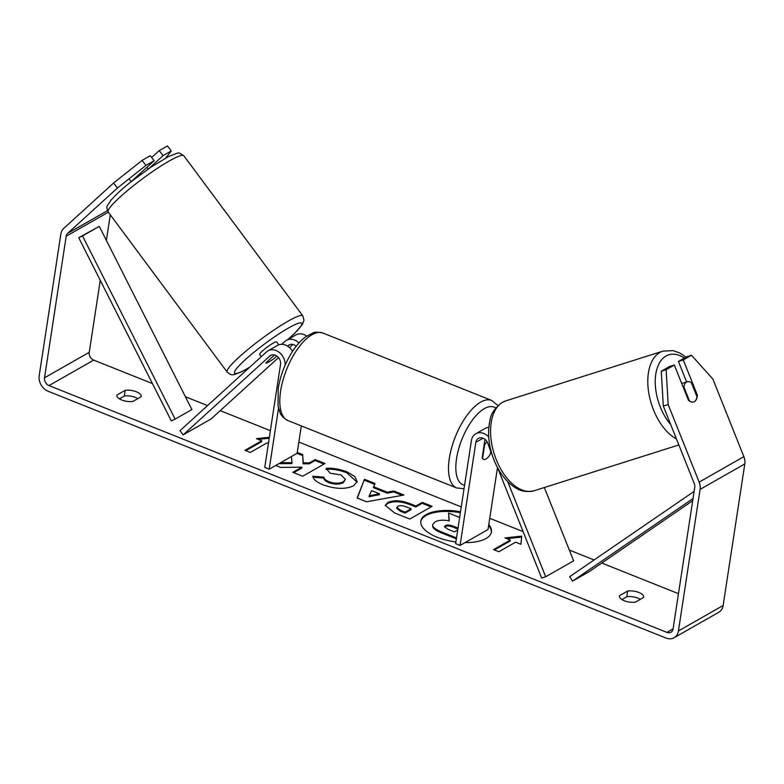 <?xml version="1.0" encoding="UTF-8"?>
<svg xmlns="http://www.w3.org/2000/svg" width="784" height="784" viewBox="0 0 784 784"><rect width="100%" height="100%" fill="white"/><g stroke="black" fill="none" stroke-linecap="round" stroke-linejoin="round"><path stroke-width="1.18" d="M274.518 354.976L266.148 362.59A10.594 1.127 142.3 0 0 266.011 363.09A10.594 1.127 142.3 0 0 268.108 362.326A10.594 1.392 143.4 0 0 273.959 358.651L276.821 356.044M281.77 344.323L285.033 341.354A12.711 10.094 60.3 0 1 286.474 340.305A12.711 10.094 60.3 0 1 298.949 342.971M278.516 357.612L211.141 418.93L183.191 434.855L179.977 430.69L266.589 351.859A12.711 10.094 60.3 0 1 268.03 350.82A12.711 10.094 60.3 0 1 279.692 352.731A12.711 10.094 60.3 0 1 285.062 365.344M292.55 351.369A12.711 10.094 -119.7 0 0 277.526 345.401L268.03 350.82M289.512 347.606L292.961 344.47M286.474 340.305L295.97 334.895A12.711 10.094 60.3 0 1 306.681 336.071M183.191 434.855L269.804 356.024A7.409 5.89 60.3 0 1 270.647 355.417A7.409 5.89 60.3 0 1 277.634 356.7A7.409 5.89 60.3 0 1 280.535 364.344L264.757 467.431L269.196 469.204L278.526 408.229M301.33 425.908L297.136 453.279L269.196 469.204M287.581 346.136L288.247 345.519A7.409 5.89 60.3 0 1 289.09 344.911A7.409 5.89 60.3 0 1 296.176 346.283M137.21 176.988A10.594 1.392 143.4 0 1 140.806 174.264L140.179 173.431M278.81 344.813L276.625 341.873A10.594 1.392 143.4 0 0 274.4 342.471A10.594 1.392 143.4 0 0 264.629 349.135A10.594 1.392 143.4 0 0 259.631 354.505L261.258 356.71M265.982 363.002A10.594 1.392 143.4 0 0 268.108 362.326M491.343 532.405A35.721 15.317 8.7 0 0 488.628 525.574M460.522 511.736A35.721 15.317 8.7 0 0 420.822 521.125A35.721 15.317 8.7 0 0 437.276 537.265A35.721 15.317 8.7 0 0 455.896 541.96M465.059 542.597A35.721 15.317 8.7 0 0 491.431 531.934A35.721 15.317 8.7 0 0 488.765 524.623M663.313 406.063L661.275 371.204L666.135 369.695L668.174 404.554L663.313 406.063L694.291 483.63A6.35 5.047 60.3 0 1 694.761 487.266L673.093 628.827A6.35 5.047 60.3 0 1 670.918 632.227A6.35 5.047 60.3 0 1 666.9 632.374L48.99 385.581A6.35 5.047 60.3 0 1 44.531 377.78L66.189 236.219A6.35 5.047 60.3 0 1 67.649 233.348L117.433 188.042L113.562 183.044L142.08 160.387L145.942 165.385L117.433 188.042M678.474 593.674L601.779 563.039M594.076 559.962L569.341 550.084M523.104 531.611L489.735 518.293M461.257 506.915L298.861 442.049M270.382 430.681L220.235 410.649M207.554 405.583L185.406 396.743M152.439 383.572L93.698 360.111A6.35 5.047 60.3 0 1 89.239 352.31L100.254 280.329M291.432 456.533L291.981 462.658L280.584 462.717M275.723 465.48L280.594 467.431L301.889 467.146L292.824 472.311L302.663 476.241L325.027 463.511L315.178 459.581L309.396 462.874L303.271 462.864L302.653 454.573L297.273 452.427M373.576 486.746L387.335 492.234L393.803 490.98L403.956 495.037L366.559 501.78L357.132 498.016L364.482 479.269L374.968 483.454L373.429 487.687L387.188 493.185L387.335 492.234M627.67 591.058A10.594 4.537 -171.3 0 1 638.617 592.371A10.594 4.537 -171.3 0 1 643.693 597.241A10.594 4.537 -171.3 0 1 643.654 597.437L635.432 602.132A10.594 4.537 -171.3 0 1 624.289 600.73A10.594 4.537 -171.3 0 1 619.409 595.948A10.594 4.537 -171.3 0 1 619.448 595.742L627.67 591.058L626.808 596.732A10.594 4.537 -171.3 0 1 640.342 599.329M125.175 390.363L116.943 395.048A10.594 4.537 8.7 0 0 116.904 395.244A10.594 4.537 8.7 0 0 121.785 400.036A10.594 4.537 8.7 0 0 132.927 401.428L141.149 396.743A10.594 4.537 8.7 0 0 141.198 396.537A10.594 4.537 8.7 0 0 136.112 391.677A10.594 4.537 8.7 0 0 125.175 390.363L124.303 396.038L119.393 398.831M245.853 450.673L261.582 441.706L261.729 440.765L256.397 438.638L269.373 437.256M268.432 443.44L267.05 442.891L250.282 452.437L244.961 450.31L261.729 440.765M515.637 542.175L520.968 544.302L521.693 536.148L504.984 537.922L510.315 540.049L493.548 549.594L498.879 551.73L515.637 542.175M387.668 502.583L387.727 502.544C393.725 499.78 401.496 500.29 411.051 504.053L415.922 506.003L422.311 502.368L432.151 506.297L409.797 519.028L394.577 512.952L385.287 505.317L387.668 502.583L387.59 503.485C393.578 500.731 401.349 501.231 410.904 505.004L415.775 506.944L415.922 506.003M326.144 468.411C332.269 467.823 339.188 468.959 346.92 471.821L354.819 476.525L357.112 481.611L353.604 485.757C345.617 489.481 335.493 489.187 323.263 484.904C316.364 481.974 312.894 479.083 312.855 476.231L323.87 477.133C324.106 478.848 325.821 480.376 329.015 481.719C334.67 483.65 339.462 483.659 343.402 481.739L345.44 479.387L340.962 474.918L330.231 473.262L326.144 468.411M668.174 404.554L699.152 482.111A12.711 10.094 60.3 0 1 700.083 489.392L678.425 630.953A12.711 10.094 60.3 0 1 674.064 637.745A12.711 10.094 60.3 0 1 666.037 638.049L48.118 391.255A12.711 10.094 60.3 0 1 39.2 375.654L60.858 234.093A12.711 10.094 60.3 0 1 63.788 228.35L113.562 183.044M621.898 599.535L626.808 596.732M137.837 398.635A10.594 4.537 8.7 0 0 124.303 396.038M691.488 355.26L686.627 356.769L678.425 361.444L683.285 359.925L691.488 355.26L712.891 379.084L743.869 456.651A12.711 10.094 60.3 0 1 744.8 463.922L723.142 605.483A12.711 10.094 60.3 0 1 718.771 612.275L674.064 637.745M106.369 240.374L110.279 214.816M131.457 181.447A10.594 1.127 -37.7 0 1 131.555 181.28L154.154 160.71L150.283 155.712L142.08 160.387M165.747 157.996L171.294 150.949L167.433 145.951L159.23 150.626L151.665 157.506M154.154 160.71L145.942 165.385M171.294 150.949L163.092 155.624L159.23 150.626M163.092 155.624L148.891 168.55M678.425 361.444L686.617 381.955M666.135 369.695L674.338 365.021L669.477 366.54L661.275 371.204M674.338 365.021L688.401 400.232A10.594 6.341 72.7 0 0 693.673 401.927A10.594 6.341 72.7 0 0 694.438 401.604A10.594 6.341 72.7 0 0 697.348 395.146L683.285 359.925M696.466 395.42L697.348 395.146M460.375 512.677A35.721 15.317 8.7 0 0 420.763 521.605M449.036 520.841L448.585 513.04L459.649 517.46M456.366 538.863L441.951 533.1C436.6 530.925 433.552 528.926 432.788 527.093L432.631 524.574L435.061 521.879C438.707 520.027 443.44 519.694 449.261 520.88L448.585 513.04M432.788 527.093L432.631 524.574M456.513 537.922L442.088 532.16C436.747 529.984 433.689 527.975 432.935 526.142M258.24 439.373L269.226 438.207M494.439 549.956L510.168 540.989L510.315 540.049M520.909 544.282L521.693 536.148M521.546 537.099L506.827 538.657M387.188 493.185L393.656 491.921L393.803 490.98M393.656 491.921L402.231 495.351M357.328 498.095L364.482 479.269M364.335 480.21L374.605 484.316M369.215 495.772L369.078 496.713L379.378 494.704L379.515 493.763L371.606 490.598L369.215 495.772L379.515 493.763M415.775 506.944L422.164 503.308L422.311 502.368M422.164 503.308L431.112 506.885M385.267 505.788L387.521 503.524M396.88 507.385L396.733 508.336L400.399 511.237L405.014 513.079L410.924 509.718L411.061 508.767L406.396 506.905C402.682 505.504 399.83 505.308 397.86 506.307L396.88 507.385L400.546 510.286L405.161 512.138L411.061 508.767M405.014 513.079L405.161 512.138M278.908 463.667L291.844 463.609L291.981 462.658M323.988 464.099L315.031 460.522L309.259 463.814L303.134 463.814L302.653 454.573M302.506 455.514L297.048 453.338M303.134 463.814L303.271 462.864M309.259 463.814L309.396 462.874M315.031 460.522L315.178 459.581M293.716 472.664L301.752 468.087L301.889 467.146M325.997 469.361C332.122 468.763 339.041 469.9 346.773 472.762L357.004 482.082M313.09 477.201L323.733 478.073L323.87 477.133M323.733 478.073C323.959 479.788 325.674 481.317 328.868 482.67C334.523 484.6 339.315 484.6 343.255 482.689L345.44 479.387M458.023 528.102L453.309 526.211C449.791 524.878 447.145 524.682 445.361 525.613L444.479 526.574L447.978 529.298L454.436 531.875L457.729 530.004M457.876 529.043L453.162 527.162C449.653 525.829 446.998 525.623 445.214 526.564L444.557 527.064M544.351 487.521L573.633 560.834L545.684 576.75L507.689 481.611M488.697 436.913A12.711 10.094 -119.7 0 0 475.77 433.787L485.276 428.378A12.711 10.094 60.3 0 1 488.824 427.319M475.77 433.787A12.711 10.094 -119.7 0 0 471.409 440.579L455.631 543.665L460.071 545.439L475.849 442.352A7.409 5.89 -119.7 0 1 478.397 438.393A7.409 5.89 -119.7 0 1 487.736 443.068L491.107 452.652A10.594 4.557 -68.2 0 1 483.581 459.355A10.594 4.557 -68.2 0 1 482.17 457.748L484.982 439.334M497.497 467.568L488.02 529.514L460.071 545.439M497.585 467.725L541.636 578.014L545.684 576.75M484.149 444.802L484.63 444.998L482.562 458.503A10.594 4.557 111.8 0 0 483.581 459.355A10.594 4.557 111.8 0 0 490.382 454.044L490.862 450.908M487.021 441.647A10.594 4.557 111.8 0 0 484.63 444.998M694.35 401.633A10.594 6.066 72.4 0 0 696.966 396.665L691.38 382.69A10.594 6.066 72.4 0 0 687.245 381.749A10.594 6.066 72.4 0 0 686.539 382.063A10.594 6.066 72.4 0 0 683.922 387.031L689.499 401.006A10.594 6.066 72.4 0 0 692.194 402.094M683.217 387.257L683.922 387.031M692.703 500.702L589.294 571.595L572.526 581.14L693.036 498.536M694.134 491.372L569.674 576.691L572.526 581.14M99.294 226.37L78.714 237.719L171.304 420.89L175.116 419.107L191.884 409.552L99.294 226.37L82.526 235.925L175.116 419.107M78.714 237.719L82.526 235.925M271.597 355.005L269.804 356.024M290.041 344.499L288.247 345.519M108.192 211.994A47.128 6.203 -36.6 0 1 130.467 188.111A47.128 6.203 -36.6 0 1 173.95 158.456A47.128 6.203 -36.6 0 1 183.838 155.771L302.82 315.864A47.128 6.203 143.4 0 0 292.932 318.549A47.128 6.203 143.4 0 0 249.459 348.204A47.128 6.203 143.4 0 0 227.174 372.086L108.192 211.994C106.007 205.535 106.35 207.603 110.897 200.283C116.483 194.069 123.215 187.886 131.104 181.731L150.891 167.188L168.423 156.584C180.732 152.027 177.213 151.812 183.838 155.771M249.675 367.255A41.836 5.508 -36.6 0 1 243.334 370.754A41.836 5.508 -36.6 0 1 245.255 359.719A41.836 5.508 -36.6 0 1 292.922 325.625A41.836 5.508 -36.6 0 1 287.63 339.648M673.093 628.846L666.9 632.374M93.698 360.111L48.99 385.581M107.447 210.68L67.649 233.348M108.339 212.209L66.189 236.219M89.239 352.31L44.531 377.78M743.869 456.651L699.152 482.111M744.8 463.922L700.083 489.392M723.142 605.483L678.425 630.953M441.951 533.1L442.088 532.16M387.59 503.485L387.727 502.544M410.904 505.004L411.051 504.053M400.399 511.237L400.546 510.286M346.773 472.762L346.92 471.821M328.868 482.67L329.015 481.719M343.255 482.689L343.402 481.739M343.314 482.65L343.461 481.709M445.214 526.564L445.361 525.613M445.155 526.603L445.292 525.652M453.162 527.162L453.309 526.211M483.101 438.217L475.849 442.352M491.666 400.438L322.988 333.063A47.128 20.276 111.8 0 0 280.633 391A47.128 20.276 111.8 0 0 288.022 420.596L456.709 487.971A47.128 20.276 -68.2 0 1 449.32 458.375A47.128 20.276 -68.2 0 1 491.666 400.438L497.967 405.553M495.753 408.003A41.836 17.993 111.8 0 0 473.34 418.862A41.836 17.993 111.8 0 0 456.553 458.552A41.836 17.993 111.8 0 0 464.579 485.247M676.435 438.913A47.128 26.999 -107.6 0 1 649.132 395.028A47.128 26.999 -107.6 0 1 659.814 352.516A47.128 26.999 -107.6 0 1 662.98 351.114L673.113 350.644L679.797 353.016L686.029 357.112M684.344 358.072A41.836 23.961 72.4 0 0 665.91 356.093A41.836 23.961 72.4 0 0 670.673 424.487M662.98 351.114L505.749 400.879A47.128 26.999 72.4 0 0 502.583 402.28A47.128 26.999 72.4 0 0 495.184 456.807A47.128 26.999 72.4 0 0 534.188 490.735L678.846 444.949M227.174 372.086C229.82 374.223 231.378 375.056 231.848 374.585C232.368 375.33 235.945 374.223 242.579 371.273L249.4 367.5M131.173 181.672L129.046 178.811M148.176 169.04L146.892 167.315M287.904 339.492L294.431 333.553L302.379 324.507L303.996 320.215L302.82 315.864M322.988 333.063C317.461 331.965 314.159 331.906 313.09 332.896L305.74 336.728C300.184 340.883 295.078 346.891 290.433 354.78C284.18 365.56 280.104 376.839 278.193 388.609L278.055 406.063L279.888 412.208C280.662 415.148 283.377 417.95 288.022 420.596M456.709 487.971L464.04 488.736M505.749 400.879L501.868 402.604C494.537 408.395 490.559 414.422 489.922 420.665C487.589 431.131 488.305 442.45 492.068 454.632C495.949 466.617 501.789 476.221 509.6 483.434C516.47 488.795 521.84 493.322 534.188 490.735M681.717 383.503L687.245 381.749"/></g></svg>
